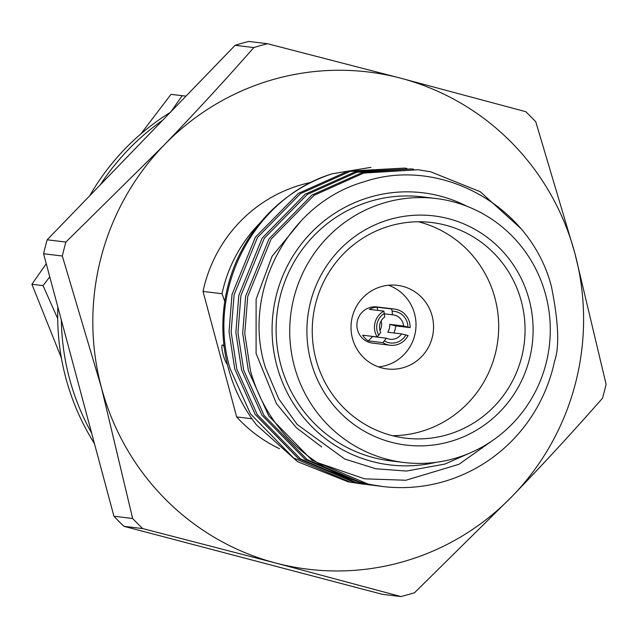<?xml version="1.0" encoding="UTF-8"?>
<svg xmlns="http://www.w3.org/2000/svg" width="638" height="638" viewBox="0 0 638 638"><rect width="100%" height="100%" fill="white"/><g stroke="black" fill="none" stroke-linecap="round" stroke-linejoin="round"><path stroke-width="0.96" d="M321.68 446.951L296.375 427.723L276.421 403.623L256.085 353.452L256.109 299.23L272.123 256.197L301.327 220.628M332.246 173.775A159.364 156.111 96.9 0 0 228.372 368.262A159.364 156.111 96.9 0 0 256.556 425.012L297.555 461.681L348.029 481.786L362.839 484.114L350.118 482.041L293.6 457.996L250.455 413.839L230.031 368.461C205.907 288.575 255.176 197.038 332.246 173.775L370.989 167.339M362.839 484.114L365.207 484.378M406.837 168.4L404.484 168.097L350.11 171.423L300.466 193.625L257.449 237.48L234.082 294.884L231.139 331.888L236.85 369.282L257.274 414.66L300.418 458.818L356.937 482.862L372.026 485.207M413.655 169.222L411.295 168.918L356.929 172.244L307.285 194.454L264.268 238.309L240.901 295.705L237.958 332.709L243.668 370.104L264.084 415.482L307.237 459.647L363.756 483.684L378.836 486.028M520.369 228.069L480.215 191.703L430.658 171.797L418.113 169.74L363.748 173.073L314.103 195.276L271.086 239.13L247.719 296.526L244.769 333.53L250.487 370.933C261.468 409.644 283.711 440.188 317.214 462.574L364.617 478.835L405.935 480.239L458.937 464.312L492.297 440.714M468.962 453.427L444.885 464.073L406.542 471.043L375.886 468.77L344.759 459.049L297.188 424.477L278.702 398.806L265.567 367.982C241.22 293.568 287.291 203.602 364.035 181.806C439.399 156.079 530.066 204.758 551.328 286.079C558.577 321.919 559.638 347.016 554.518 361.363A159.364 156.111 -83.1 0 1 382.808 486.523L368.477 484.258L311.958 460.213L268.813 416.056L248.389 370.678L242.679 333.283L245.63 296.279L268.989 238.875L312.006 195.021L361.65 172.818L418.113 169.74M376.468 485.757L361.658 483.429L305.139 459.392L261.995 415.234L241.571 369.857L235.861 332.462L238.811 295.45L262.17 238.054L305.187 194.199L354.832 171.997L411.295 168.918M369.657 484.936L354.84 482.607L298.321 458.57L255.176 414.405L234.76 369.027L229.042 331.632L231.993 294.628L255.352 237.232L298.369 193.378L348.021 171.167L404.476 168.097M393.933 332.972A18.215 17.84 96.9 0 0 395.584 325.882L410.122 327.637L403.567 326.018A12.297 12.042 96.9 0 0 392.41 314.797L384.499 313.84M395.584 325.882L389.754 324.343L403.567 326.018M377.871 310.419L377.01 307.205A18.215 17.84 96.9 0 0 369.314 309.382L383.861 311.137L384.722 316.974A12.297 12.042 96.9 0 0 380.726 332.494L377.21 336.968L362.671 335.213A18.215 17.84 96.9 0 0 368.333 340.907L382.88 342.662L386.389 338.188A12.297 12.042 96.9 0 0 401.541 333.889L387.721 332.223A12.297 12.042 -83.1 0 0 389.754 324.343M401.541 333.889L408.097 335.516A18.215 17.84 96.9 0 1 390.105 345.23L372.56 343.108A18.215 17.84 96.9 0 1 357.527 329.91A18.215 17.84 96.9 0 1 376.93 306.95L394.467 309.063A18.215 17.84 96.9 0 0 391.549 308.959L392.155 311.216A15.934 15.607 -83.1 0 1 407.905 327.055M368.333 340.907L372.576 336.521L386.389 338.188M392.41 314.797L392.155 311.216M377.01 307.205L391.549 308.959M379.985 330.516A12.297 12.042 96.9 0 0 381.141 320.946M410.122 327.637A18.215 17.84 96.9 0 0 394.467 309.063M382.88 342.662A18.215 17.84 96.9 0 0 390.105 345.23M383.861 311.137A18.215 17.84 96.9 0 0 377.21 336.968M432.101 315.858A42.116 41.255 96.9 0 0 397.338 285.33A42.116 41.255 96.9 0 0 352.471 338.435A42.116 41.255 96.9 0 0 387.234 368.963A42.116 41.255 96.9 0 0 432.101 315.858M378.581 366.93A42.116 41.255 96.9 0 0 414.556 313.736A42.116 41.255 96.9 0 0 388.446 285.242M310.897 361.435A115.422 113.07 -83.1 0 1 390.225 219.328A115.422 113.07 -83.1 0 1 529.117 299.557A115.422 113.07 -83.1 0 1 449.798 441.663A115.422 113.07 -83.1 0 1 310.897 361.435M521.302 301.224A108.596 106.379 96.9 0 0 431.671 222.518A108.596 106.379 96.9 0 0 315.993 359.441A108.596 106.379 96.9 0 0 405.624 438.146A108.596 106.379 96.9 0 0 521.302 301.224M392.545 435.706A108.596 106.379 96.9 0 0 494.936 298.042A108.596 106.379 96.9 0 0 418.384 221.769M227.407 364.473A10.248 1.906 74.2 0 1 222.997 354.05A10.248 1.906 74.2 0 1 222.383 344.967A10.248 1.906 74.2 0 1 222.534 344.951A10.248 1.906 74.2 0 1 224.153 346.825M224.767 301.463L222.024 293.719L203.028 291.422L236.65 416.925L251.938 418.767M235.119 45.298L253.844 47.563C225.358 80.005 195.372 112.583 163.87 145.297A250.431 245.319 96.9 0 0 101.474 387.737A250.431 245.319 96.9 0 0 275.807 563.051A250.431 245.319 96.9 0 0 512.537 495.933A250.431 245.319 96.9 0 0 574.934 253.493A250.431 245.319 96.9 0 0 400.6 78.171A250.431 245.319 96.9 0 0 163.87 145.297L65.905 242.065L47.172 239.8L235.119 45.298A285.106 279.284 -83.1 0 1 248.74 41.438L267.466 43.703A285.106 279.284 96.9 0 0 253.844 47.563M400.951 596.562L382.218 594.297L123.947 526.318L142.673 528.583L275.807 563.051L400.951 596.562A285.106 279.284 96.9 0 0 414.572 592.702L512.537 495.933C544.206 463.06 574.2 430.483 602.511 398.2A285.106 279.284 96.9 0 0 606.1 384.251L574.934 253.493L535.768 121.77A285.106 279.284 96.9 0 0 525.736 111.682L400.6 78.171L267.466 43.703M132.648 518.495L113.915 516.23L43.583 253.749L62.317 256.013L101.474 387.737L132.648 518.495A285.106 279.284 96.9 0 0 142.673 528.583M123.947 526.318A285.106 279.284 -83.1 0 1 113.915 516.23M43.583 253.749A285.106 279.284 -83.1 0 1 47.172 239.8M65.905 242.065A285.106 279.284 96.9 0 0 62.317 256.013M311.264 182.34A141.15 138.271 96.9 0 0 203.028 291.422M222.024 293.719A141.15 138.271 -83.1 0 1 259.953 223.061M382.808 486.523A159.364 156.111 -83.1 0 1 317.214 462.574M545.689 294.86A132.959 130.24 96.9 0 0 435.953 198.498A132.959 130.24 96.9 0 0 294.325 366.132A132.959 130.24 96.9 0 0 404.061 462.494A132.959 130.24 96.9 0 0 545.689 294.86M435.953 198.498L422.324 196.855A132.959 130.24 96.9 0 0 280.696 364.481A132.959 130.24 96.9 0 0 390.432 460.843L404.061 462.494M467.032 206.305A137.05 134.251 96.9 0 0 321.48 223.109A137.05 134.251 96.9 0 0 276.82 365.582A137.05 134.251 96.9 0 0 436.105 462.311M236.65 416.925A141.15 138.271 96.9 0 0 279.564 448.705M378.828 335.293A15.934 15.607 -83.1 0 1 384.467 313.394M405.872 334.926A15.934 15.607 -83.1 0 1 384.491 340.995M57.707 318.641L43.049 285.609L49.772 276.844M171.072 111.578L182.165 95.7L185.985 96.155M186.009 96.123L171.016 94.352L140.807 133.972M46.263 263.733L31.9 284.261L61.384 357.95M43.049 285.609L31.9 284.261M182.165 95.7L171.016 94.352M94.456 443.593A236.77 231.937 -83.1 0 1 66.519 380.535A236.77 231.937 -83.1 0 1 57.859 307.006M89.695 195.802A236.77 231.937 -83.1 0 1 170.242 112.44M61.36 320.069A236.77 231.937 96.9 0 0 70.148 380.974A236.77 231.937 96.9 0 0 91.689 433.266M162.722 120.215A236.77 231.937 96.9 0 0 100.365 184.757"/></g></svg>
